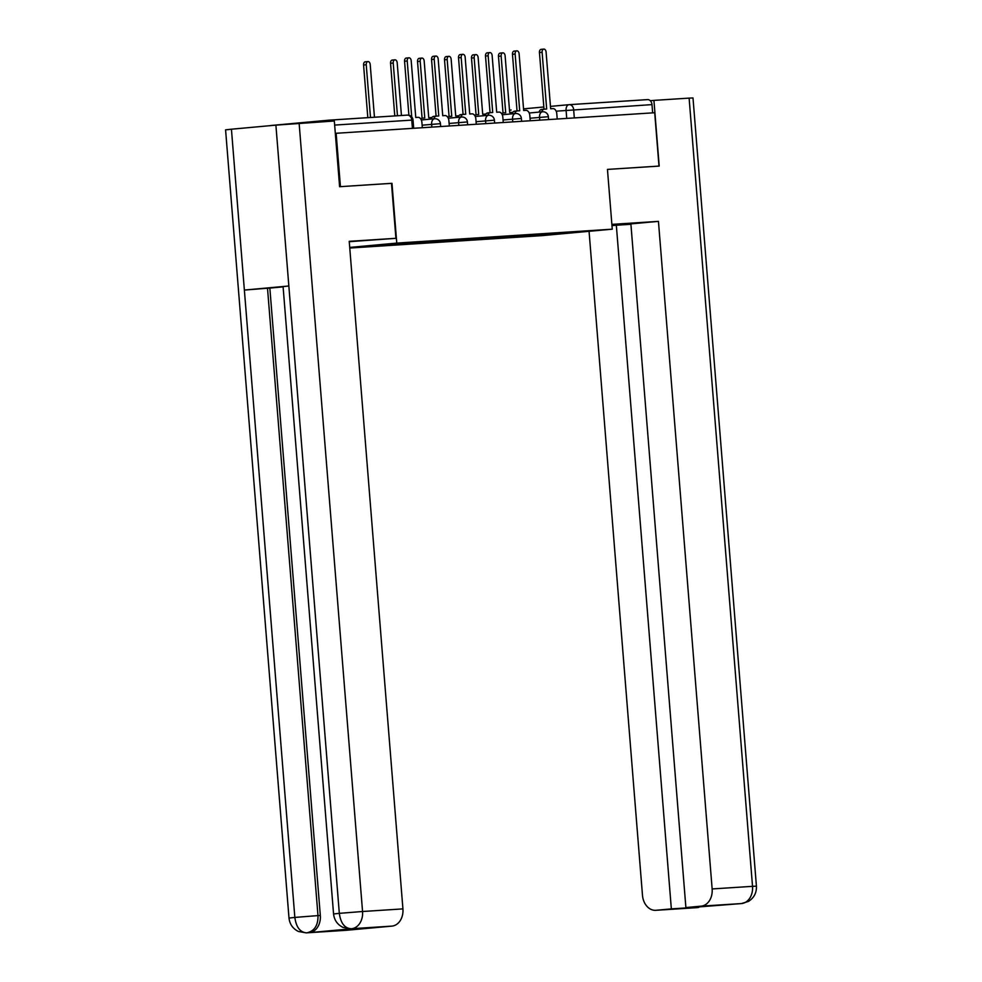<?xml version="1.0" encoding="UTF-8"?>
<svg xmlns="http://www.w3.org/2000/svg" width="982" height="982" viewBox="0 0 982 982"><rect width="100%" height="100%" fill="white"/><g stroke="black" fill="none" stroke-linecap="round" stroke-linejoin="round"><path stroke-width="1.47" d="M349.764 248.041L541.99 235.643L612.265 229.187L396.777 243.094L391.978 183.315L340.435 186.641L336.139 133.282L654.699 112.734L658.996 166.081L607.453 169.407L612.265 229.187M569.278 104.669L647.457 99.624A5.376 4.112 86.3 0 1 647.543 99.612A5.376 4.112 86.3 0 1 651.987 104.608L556.143 111.175M652.649 112.856L651.987 104.608M331.634 121.191A5.376 4.112 -93.7 0 0 328.982 120.172A5.376 4.112 -93.7 0 0 328.896 120.172L270.909 125.5A5.376 4.112 -93.7 0 0 270.185 125.647M335.316 133.356L336.139 133.282M349.715 247.513L382.317 244.518L566.639 232.489L590.882 231.065L556.463 234.219L527.408 236.097L528.12 234.98M377.481 244.96L376.941 245.807L372.129 246.249L527.408 236.097M376.941 245.807L349.727 247.562M349.715 247.415L396.777 243.094M333.561 913.972L339.318 913.346C340.68 923.08 344.596 928.211 351.065 928.751L343.049 927.413C337.44 924.663 334.285 920.183 333.561 913.972L283.086 286.621L288.843 285.983L275.893 125.131L334.322 121.007L339.612 186.703L391.978 183.315M522.498 235.349L522.584 236.539M556.499 233.151L556.463 234.219M422.321 127.721L421.904 122.455A5.376 3.462 84.8 0 0 418.013 117.312L415.767 117.459L411.2 60.761A3.093 1.989 84.8 0 0 408.929 57.803A3.093 1.989 84.8 0 0 407.223 61.007L411.716 116.944M408.905 115.25L404.559 61.252A3.093 1.989 -95.2 0 1 406.266 58.048L408.929 57.803M374.461 117.239L370.214 64.517A3.093 1.989 84.8 0 0 367.943 61.571A3.093 1.989 84.8 0 0 366.237 64.775L370.484 117.484M367.82 117.656L363.573 65.021A3.093 1.989 -95.2 0 1 365.279 61.805L367.943 61.571M449.302 125.978L448.884 120.712A5.376 3.462 84.8 0 0 444.993 115.569L442.735 115.716L438.181 59.018A3.093 1.989 84.8 0 0 435.91 56.06A3.093 1.989 84.8 0 0 434.204 59.276L438.758 115.974L436.511 116.121A5.376 3.462 84.8 0 0 436.45 116.121A5.376 3.462 84.8 0 0 433.786 118.822M431.123 119.068A5.376 3.462 -95.2 0 1 433.786 116.367A5.376 3.462 -95.2 0 1 433.848 116.367L436.389 116.134M436.094 116.158L431.54 59.521A3.093 1.989 -95.2 0 1 433.246 56.305L435.91 56.06M476.282 124.235L475.853 118.969A5.376 3.462 84.8 0 0 471.974 113.838L469.715 113.973L465.161 57.275A3.093 1.989 84.8 0 0 462.89 54.317A3.093 1.989 84.8 0 0 461.184 57.533L465.738 114.231L463.492 114.378A5.376 3.462 84.8 0 0 463.43 114.378A5.376 3.462 84.8 0 0 460.767 117.079M458.103 117.324A5.376 3.462 -95.2 0 1 460.767 114.624A5.376 3.462 -95.2 0 1 460.828 114.624L463.369 114.391M463.074 114.415L458.52 57.778A3.093 1.989 -95.2 0 1 460.227 54.562L462.89 54.317M391.487 183.352L395.918 238.307L349.248 241.695M395.918 238.307L349.224 241.327L402.927 908.89A16.142 12.349 86.3 0 1 391.928 926.112L346.855 930.249A16.142 12.349 86.3 0 1 346.597 930.273A16.142 12.349 86.3 0 1 346.339 930.285M289.003 918.072L294.846 917.421C296.196 927.155 300.075 932.286 306.519 932.839L306.47 932.851A16.142 12.349 -93.7 0 1 306.212 932.875L298.442 931.476C292.857 928.727 289.715 924.246 289.003 918.072L225.578 129.845L231.433 129.207L244.371 290.071L267.509 288.229L317.984 915.592L320.316 915.445A16.142 12.349 86.3 0 1 309.318 932.654L353.373 928.616A16.142 12.349 86.3 0 1 353.115 928.628A16.142 12.349 86.3 0 1 352.857 928.641M275.893 125.131L231.433 129.207M299.129 123.278L362.554 911.505L339.318 913.346L288.843 285.983L244.371 290.071L294.846 917.421L317.984 915.592C318.168 925.326 314.498 931.071 306.985 932.802L306.531 932.839M283.111 286.867L269.841 288.082L320.316 915.445M269.841 288.082L267.509 288.229M611.97 225.529L631.635 223.565L611.909 224.694M611.982 225.639L616.328 225.234L671.344 908.89L656.074 910.289L741.484 903.563L701.148 906.153A16.142 12.349 -93.7 0 0 712.146 888.943L752.531 886.341L689.119 98.114L653.926 100.385L659.204 166.081L607.453 169.42M630.91 224.289L616.328 225.234M693.611 907.061L708.194 906.116L685.89 907.564L630.886 223.896L658.443 221.367L712.146 888.943M611.884 224.375L658.443 221.367M589.065 231.322L642.486 895.338A16.142 12.349 -93.7 0 0 655.816 910.314A16.142 12.349 -93.7 0 0 656.074 910.289M689.119 98.114L692.997 97.954L756.422 886.169L752.531 886.341A16.142 12.349 86.3 0 1 741.533 903.55M650.28 100.729L653.926 100.385M685.89 907.564L701.148 906.153M693.648 907.454L671.344 908.89M698.042 907.478L696.974 907.638M698.742 907.417L696.938 907.65M756.422 886.169C756.692 892.761 754.041 897.843 748.48 901.402L741.484 903.563M401.442 115.495L397.194 62.774A3.093 1.989 84.8 0 0 394.924 59.828A3.093 1.989 84.8 0 0 393.217 63.032L397.465 115.753M394.789 115.925L390.554 63.278A3.093 1.989 -95.2 0 1 392.26 60.074L394.924 59.828M431.785 117.68A5.376 3.462 84.8 0 0 430.988 117.594L428.741 117.742L424.175 61.031A3.093 1.989 84.8 0 0 421.904 58.085A3.093 1.989 84.8 0 0 420.198 61.289L424.764 118L422.518 118.147A5.376 3.462 84.8 0 0 422.456 118.147A5.376 3.462 84.8 0 0 420.787 119.031M422.088 118.184L417.534 61.535A3.093 1.989 -95.2 0 1 419.24 58.331L421.904 58.085M503.263 122.504L502.833 117.226A5.376 3.462 84.8 0 0 498.942 112.095L496.696 112.243L492.142 55.532A3.093 1.989 84.8 0 0 489.858 52.586A3.093 1.989 84.8 0 0 488.164 55.79L492.719 112.488L490.472 112.635A5.376 3.462 84.8 0 0 490.411 112.648A5.376 3.462 84.8 0 0 487.747 115.336M485.083 115.581A5.376 3.462 -95.2 0 1 487.747 112.893A5.376 3.462 -95.2 0 1 487.808 112.881L490.349 112.648M490.055 112.672L485.501 56.035A3.093 1.989 -95.2 0 1 487.195 52.832L489.858 52.586M530.243 120.761L529.814 115.495A5.376 3.462 84.8 0 0 525.922 110.352L523.676 110.5L519.11 53.789A3.093 1.989 84.8 0 0 516.839 50.843A3.093 1.989 84.8 0 0 515.133 54.047L519.699 110.757L517.453 110.892A5.376 3.462 84.8 0 0 517.391 110.905A5.376 3.462 84.8 0 0 514.728 113.593M512.064 113.838A5.376 3.462 -95.2 0 1 514.728 111.15A5.376 3.462 -95.2 0 1 514.789 111.138L517.33 110.905M517.035 110.941L512.469 54.292A3.093 1.989 -95.2 0 1 514.175 51.089L516.839 50.843M557.224 119.018L556.794 113.752A5.376 3.462 84.8 0 0 552.903 108.609L550.657 108.757L546.09 52.046A3.093 1.989 84.8 0 0 543.819 49.1A3.093 1.989 84.8 0 0 542.113 52.304L546.679 109.014L544.433 109.162A5.376 3.462 84.8 0 0 544.372 109.162A5.376 3.462 84.8 0 0 541.708 111.85M539.044 112.095A5.376 3.462 -95.2 0 1 541.708 109.407A5.376 3.462 -95.2 0 1 541.769 109.407L544.31 109.174M544.016 109.198L539.449 52.549A3.093 1.989 -95.2 0 1 541.156 49.346L543.819 49.1M458.766 115.937A5.376 3.462 84.8 0 0 457.968 115.851L455.722 115.999L451.155 59.301A3.093 1.989 84.8 0 0 448.884 56.342A3.093 1.989 84.8 0 0 447.178 59.546L451.745 116.257L449.498 116.404A5.376 3.462 84.8 0 0 449.437 116.404A5.376 3.462 84.8 0 0 447.767 117.288M449.069 116.441L444.515 59.792A3.093 1.989 -95.2 0 1 446.221 56.588L448.884 56.342M485.746 114.207A5.376 3.462 84.8 0 0 484.948 114.108L482.702 114.256L478.136 57.557A3.093 1.989 84.8 0 0 475.865 54.599A3.093 1.989 84.8 0 0 474.159 57.815L478.725 114.513L476.466 114.661A5.376 3.462 84.8 0 0 476.417 114.661A5.376 3.462 84.8 0 0 474.748 115.545M476.049 114.698L471.495 58.061A3.093 1.989 -95.2 0 1 473.201 54.845L475.865 54.599M512.714 112.464A5.376 3.462 84.8 0 0 511.929 112.378L509.683 112.513L505.116 55.814A3.093 1.989 84.8 0 0 502.845 52.856A3.093 1.989 84.8 0 0 501.139 56.072L505.693 112.77L503.447 112.918A5.376 3.462 84.8 0 0 503.385 112.918A5.376 3.462 84.8 0 0 501.728 113.802M503.03 112.955L498.475 56.318A3.093 1.989 -95.2 0 1 500.182 53.102L502.845 52.856M548.594 119.571L548.361 116.711L530.034 118.233M539.756 120.148L539.535 117.361A5.376 3.462 -95.2 0 1 542.506 111.776A5.376 3.462 -95.2 0 1 542.567 111.776M521.614 121.314L521.381 118.454L503.054 119.976M512.788 121.891L512.555 119.104A5.376 3.462 -95.2 0 1 515.525 113.519A5.376 3.462 -95.2 0 1 515.587 113.519M494.633 123.057L494.4 120.185L476.074 121.719M485.808 123.622L485.574 120.847A5.376 3.462 -95.2 0 1 488.545 115.262A5.376 3.462 -95.2 0 1 488.606 115.262M467.653 124.8L467.42 121.928L449.105 123.462M458.827 125.365L458.606 122.59A5.376 3.462 -95.2 0 1 461.565 117.005A5.376 3.462 -95.2 0 1 461.626 117.005M440.673 126.543L440.439 123.671L422.125 125.193M431.847 127.108L431.626 124.321A5.376 3.462 -95.2 0 1 434.584 118.748A5.376 3.462 -95.2 0 1 434.645 118.736M566.737 118.405L566.086 110.254A5.376 3.462 84.8 0 1 569.057 104.681A5.376 3.462 84.8 0 1 569.118 104.669A5.376 4.112 86.3 0 1 569.192 104.669A5.376 4.112 86.3 0 1 573.648 109.665L574.31 117.914M509.511 110.389A5.376 5.376 0 0 1 511.07 109.996A5.376 3.462 84.8 0 1 511.131 109.996L511.07 109.996A5.376 3.462 84.8 0 0 509.535 110.745M523.541 108.855L543.832 106.989L523.541 108.855M647.543 99.612L569.192 104.669A5.376 5.376 0 0 0 569.057 104.681L550.46 106.387L568.995 104.681M329.068 120.16L407.235 115.115A5.376 4.112 86.3 0 1 407.321 115.115A5.376 4.112 86.3 0 1 411.765 120.111L334.653 125.082M413.692 128.274L413.029 120.049L411.765 120.111L412.428 128.36M407.223 61.007L404.559 61.252M363.573 65.021L366.237 64.775M434.204 59.276L431.54 59.521M461.184 57.533L458.52 57.778M306.47 932.851L346.855 930.249M391.928 926.112L351.077 928.751M351.04 928.763L353.373 928.616M309.318 932.654L306.985 932.802M351.556 928.714A16.142 12.349 86.3 0 0 362.554 911.505L402.927 908.89M390.554 63.278L393.217 63.032M417.534 61.535L420.198 61.289M488.164 55.79L485.501 56.035M515.133 54.047L512.469 54.292M542.113 52.304L539.449 52.549M444.515 59.792L447.178 59.546M471.495 58.061L474.159 57.815M498.475 56.318L501.139 56.072M440.439 123.671A5.376 5.376 0 0 0 434.584 118.748L421.29 119.964M467.42 121.928A5.376 5.376 0 0 0 461.565 117.005L448.271 118.221M494.4 120.185A5.376 5.376 0 0 0 488.545 115.262L475.251 116.49M521.381 118.454A5.376 5.376 0 0 0 515.525 113.519L502.232 114.747M548.361 116.711A5.376 5.376 0 0 0 542.506 111.776L529.212 113.004M328.982 120.172L407.321 115.115A5.376 5.376 0 0 1 413.029 120.049M436.45 116.121L433.786 116.367M463.43 114.378L460.767 114.624M350.783 928.788L353.115 928.628M306.212 932.875L346.597 930.273M697.06 907.638L655.816 910.314M741.619 903.55L738.562 903.759M490.411 112.648L487.747 112.893M517.391 110.905L514.728 111.15M544.372 109.162L541.708 109.407"/></g></svg>
